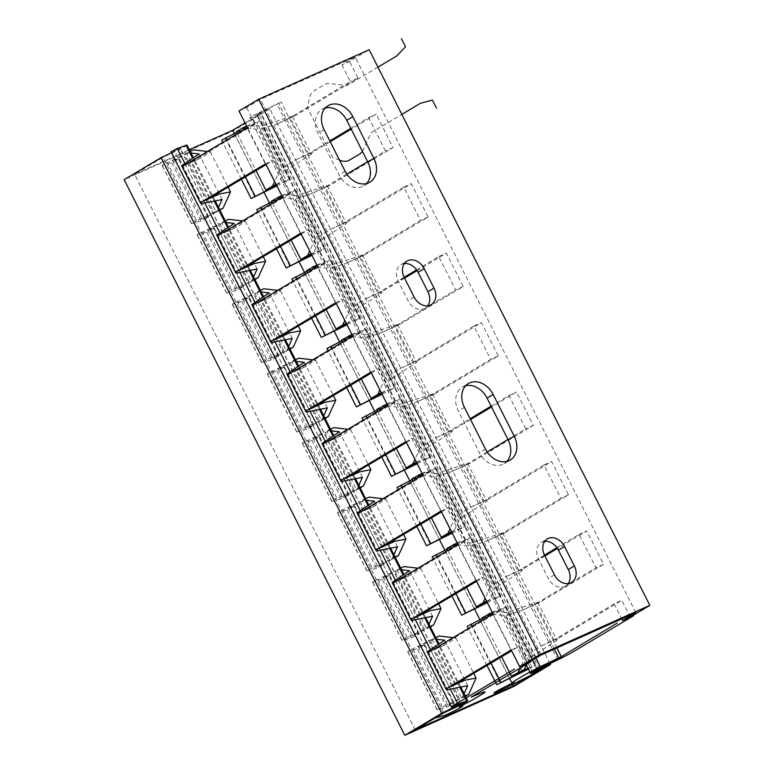 <?xml version="1.0" encoding="UTF-8"?>
<svg xmlns="http://www.w3.org/2000/svg" width="774" height="774" viewBox="0 0 774 774"><rect width="100%" height="100%" fill="white"/><g stroke="black" fill="none" stroke-linecap="round" stroke-linejoin="round"><path stroke-width="0.58" stroke-dasharray="3.87 2.9" d="M239.002 110.972L246.625 107.557L260.499 99.333L355.121 56.928L341.924 64.861L349.538 61.446L369.169 49.73M630.22 617.081L621.793 600.411L557.744 638.647L556.97 640.35L529.571 658.006L527.181 663.25M557.744 638.647L539.933 646.629L554.068 639.943L614.179 603.826L621.793 600.411M614.179 603.826L621.764 618.852M527.297 663.202L518.88 646.532L511.682 650.799M511.256 649.947L518.88 646.532M330.217 141.681L312.154 152.468L311.38 154.161L292.175 116.148L293.907 116.352L357.965 78.116L349.538 61.446M311.932 255.362L325.283 248.406L311.361 254.23L313.876 252.682L319.062 241.275L296.045 195.696L327.257 185.605L328.989 185.808L393.047 147.573L376.203 114.233L351.202 129.152M327.257 185.605L346.462 223.618L319.062 241.275M346.433 323.648L348.958 322.139L354.153 310.732L331.127 265.153L362.338 255.062L364.08 255.265L428.128 217.02L411.294 183.69L347.236 221.925L346.462 223.618M362.338 255.062L381.543 293.075L354.153 310.732M404.55 278.108L382.317 291.382L381.543 293.075M381.514 393.095L384.039 391.586L389.235 380.189L366.208 334.61L397.43 324.509L399.161 324.712L463.21 286.477L446.375 253.137L417.118 270.61M397.43 324.509L416.635 362.532L389.235 380.189M416.596 462.552L419.131 461.043L424.316 449.636L401.29 404.057L432.511 393.966L434.243 394.169L498.301 355.934L481.457 322.594L417.399 360.829L416.635 362.532M432.511 393.966L451.716 431.989L424.316 449.636M470.553 419.508L452.49 430.286L451.716 431.989M452.268 533.18L465.619 526.223L451.697 532.048L454.212 530.5L459.408 519.093L436.381 473.514L467.593 463.423L469.325 463.626L533.383 425.39L516.539 392.05L491.538 406.979M467.593 463.423L486.798 501.436L459.408 519.093M486.769 601.466L489.294 599.956L494.489 588.55L471.463 542.971L502.674 532.88L504.416 533.083L568.464 494.847L551.63 461.507L487.572 499.743L486.798 501.436M502.674 532.88L521.879 570.893L494.489 588.55M544.886 555.926L522.653 569.2L521.879 570.893M529.571 658.006L506.544 612.428L537.766 602.336L539.497 602.54L603.556 564.294L586.711 530.964L557.454 548.427M537.766 602.336L556.97 640.35M554.068 639.943L535.821 603.826L521.695 610.512L505.383 615.785L525.623 655.849L539.933 646.629M556.941 547.682L579.087 534.379L595.932 567.71L535.821 603.826M518.986 570.486L500.739 534.37L486.604 541.055L470.302 546.328L490.542 586.402L504.851 577.172L518.986 570.486L544.499 555.151M483.895 501.03L465.658 464.913L451.523 471.608L435.22 476.871L455.451 516.945L469.77 507.725L483.895 501.03L544.006 464.922L560.85 498.262L500.739 534.37M491.122 406.156L508.924 395.466L525.759 428.806L507.967 439.497M487.204 451.968L465.658 464.913M448.814 431.573L430.567 395.456L416.441 402.151L400.129 407.424L420.369 447.488L434.678 438.268L448.814 431.573L470.166 418.744M413.732 362.116L395.485 325.999L381.35 332.694L365.047 337.967L385.288 378.031L399.597 368.811L413.732 362.116L473.843 326.009L490.677 359.349L430.567 395.456M416.606 269.865L438.752 256.552L455.596 289.892L395.485 325.999M378.641 292.669L360.403 256.552L346.268 263.237L329.966 268.51L350.206 308.574L364.515 299.354L378.641 292.669L404.163 277.334M343.559 223.212L325.322 187.095L311.187 193.781L294.875 199.053L315.115 239.127L329.434 229.897L343.559 223.212L403.67 187.105L420.514 220.435L360.403 256.552M350.786 128.339L368.588 117.648L385.423 150.988L367.631 161.679M346.858 174.15L325.322 187.095M308.478 153.755L290.231 117.638L276.105 124.333L259.793 129.597L280.033 169.67L294.343 160.45L308.478 153.755L329.83 140.926M341.924 64.861L350.341 81.531L290.231 117.638M635.793 612.573L355.121 56.928M465.445 696.3L447.682 705.037L418.212 646.696L424.878 644.887L417.263 648.806L446.733 707.155L437.029 709.797L465.242 695.903M462.475 697.142L464.09 693.61M525.623 655.849L520.989 666.027M455.683 684.023L437.436 647.906L500.633 610.415L483.789 577.075L476.6 581.342M453.1 637.65L455.867 637.979L446.762 644.084L437.436 647.906M455.867 637.979L473.717 673.322M420.601 614.566L402.354 578.449L465.551 540.958L448.707 507.618L441.519 511.885M418.018 568.193L420.775 568.522L411.681 574.637L402.354 578.449M420.775 568.522L438.635 603.865M385.52 545.109L367.273 508.992L430.46 471.501L413.626 438.171L406.437 442.428M382.937 498.746L385.694 499.066L376.59 505.18L367.273 508.992M385.694 499.066L403.554 534.418M350.428 475.662L332.191 439.545L395.379 402.054L378.534 368.714L371.346 372.981M347.845 429.289L350.612 429.609L341.508 435.723L332.191 439.545M350.612 429.609L368.463 464.961M315.347 406.205L297.1 370.088L360.297 332.597L343.453 299.257L336.264 303.524M312.764 359.833L315.521 360.152L306.427 366.266L297.1 370.088M315.521 360.152L333.381 395.504M280.265 336.748L262.018 300.631L325.215 263.141L308.371 229.801L301.183 234.067M277.682 290.376L280.44 290.705L271.345 296.81L262.018 300.631M280.44 290.705L298.3 326.048M245.174 267.291L226.937 231.174L290.124 193.684L273.29 160.344L266.092 164.61M242.601 220.919L245.358 221.248L236.254 227.363L226.937 231.174M245.358 221.248L263.208 256.591M210.093 197.834L191.846 161.718L255.043 124.227L246.625 107.557M207.509 151.472L210.276 151.791L201.172 157.906L191.846 161.718M210.276 151.791L228.127 187.144M541.171 654.968L260.499 99.333M544.732 541.384A14.029 10.875 59.2 0 0 541.297 542.545A14.029 10.875 59.2 0 0 538.54 559.051L548.36 578.497A14.029 10.875 59.2 0 0 565.504 586.082A14.029 10.875 59.2 0 0 568.155 583.606M465.629 385.8A20.269 15.703 59.2 0 0 462.32 387.164A20.269 15.703 59.2 0 0 458.334 411.004L479.387 452.684A20.269 15.703 59.2 0 0 504.145 463.645A20.269 15.703 59.2 0 0 506.922 461.372M325.293 107.983A20.269 15.703 59.2 0 0 321.984 109.347A20.269 15.703 59.2 0 0 317.998 133.186L339.051 174.866A20.269 15.703 59.2 0 0 363.799 185.818A20.269 15.703 59.2 0 0 366.576 183.554M404.396 263.566A14.029 10.875 59.2 0 0 400.961 264.727A14.029 10.875 59.2 0 0 398.204 281.233L408.024 300.68A14.029 10.875 59.2 0 0 425.158 308.265A14.029 10.875 59.2 0 0 427.819 305.788M357.965 78.116L350.341 81.531M255.043 124.227L247.419 127.642M293.907 116.352L276.105 124.333M183.37 165.878L201.172 157.906M246.703 128.078L259.793 129.597M292.175 116.148L260.954 126.239L249.315 124.885L246.635 126.085M191.023 153.039L187.414 152.623L190.181 151.375M482.937 619.839L501.6 656.778M492.293 614.256L505.383 615.785M490.542 586.402L485.143 598.254M447.856 550.391L466.509 587.331M457.211 544.799L470.302 546.328M455.451 516.945L450.062 528.797M412.774 480.935L431.428 517.874M422.13 475.352L435.22 476.871M420.369 447.488L414.97 459.34M377.683 411.478L396.346 448.417M387.039 405.895L400.129 407.424M385.288 378.031L379.889 389.883M342.601 342.021L361.264 378.96M351.957 336.438L365.047 337.967M350.206 308.574L344.807 320.436M307.52 272.564L326.173 309.503M316.876 266.982L329.966 268.51M315.115 239.127L309.726 250.979M272.429 203.117L291.092 240.056M281.784 197.525L294.875 199.053M280.033 169.67L274.635 181.522M237.347 133.66L256.01 170.599M528.361 669.123L535.782 665.137L527.974 668.359M446.733 707.155L454.348 703.227L447.682 705.037M506.544 612.428L494.905 611.063L492.109 612.737L521.589 671.077M471.463 542.971L459.824 541.616L457.028 543.28L486.498 601.621M436.381 473.514L424.742 472.159L421.946 473.823L451.416 532.164M401.29 404.057L389.661 402.703L386.865 404.367L416.335 462.717M366.208 334.61L354.569 333.246L351.773 334.919L381.243 393.26M331.127 265.153L319.488 263.789L316.692 265.463L346.162 323.803M296.045 195.696L284.406 194.342L281.61 196.006L311.08 254.346M276.26 184.734L278.795 183.225L283.981 171.818L260.954 126.239M249.315 124.885L246.529 126.549L275.999 184.889M311.38 154.161L283.981 171.818M539.497 602.54L521.695 610.512M494.905 611.063L492.225 612.273M428.96 652.066L446.762 644.084M436.613 639.227L433.005 638.802L435.772 637.563M603.556 564.294L595.932 567.71M500.633 610.415L493.009 613.83M579.087 534.379L586.711 530.964M476.174 580.49L483.789 577.075M522.653 569.2L504.851 577.172M430.363 626.843L412.59 635.58L383.12 577.24L389.796 575.43L382.182 579.358L411.652 637.699L401.948 640.35L430.16 626.447M427.393 627.695L428.999 624.154M489.294 599.956L486.614 601.156M439.197 636.034L432.424 640.069L461.894 698.409M404.115 566.578L397.343 570.622L426.813 628.962M395.272 557.386L391.731 559.505L362.261 501.165L369.024 497.121M360.191 487.93L356.64 490.048L327.17 431.708L333.942 427.664M325.109 418.482L321.558 420.592L292.088 362.251L298.861 358.207M290.018 349.026L286.477 351.144L257.007 292.795L263.779 288.76M254.936 279.569L251.395 281.688L221.925 223.347L228.688 219.303M219.855 210.112L216.304 212.231L186.834 153.891L193.606 149.846M481.95 617.884L492.786 613.279L482.279 618.532M492.109 612.737L505.364 607.106L502.558 608.954L467.244 626.35M433.005 638.802L407.559 651.456L417.263 648.806M418.212 646.696L432.424 640.069M522.256 671.619L492.786 613.279M446.859 548.427L457.705 543.822L487.175 602.162M411.778 478.971L422.614 474.365L452.045 532.735M376.696 409.514L387.532 404.908L417.002 463.258M341.615 340.067L352.451 335.461L381.921 393.802M306.523 270.61L317.369 266.004L346.839 324.345M271.442 201.153L282.278 196.548L311.709 254.907M236.36 131.696L247.196 127.091L276.666 185.431M447.188 549.076L457.705 543.822M412.107 479.619L422.614 474.365M377.025 410.172L387.532 404.908M341.944 340.715L352.451 335.461M306.852 271.258L317.369 266.004M271.771 201.801L282.278 196.548M236.689 132.344L247.196 127.091M457.028 543.28L470.282 537.649L467.467 539.497L432.163 556.893M421.946 473.823L435.201 468.193L432.385 470.041L397.072 487.436M386.865 404.367L400.11 398.745L397.304 400.584L361.99 417.979M351.773 334.919L365.028 329.289L362.222 331.137L326.909 348.532M316.692 265.463L329.947 259.832L327.131 261.68L291.827 279.075M281.61 196.006L294.865 190.375L292.05 192.223L256.736 209.619M246.529 126.549L259.774 120.918L256.968 122.766L221.654 140.162M487.359 602.636L496.947 597.838L467.467 539.497M417.186 463.723L426.774 458.934L397.304 400.584M382.104 394.266L391.692 389.477L362.222 331.137M347.023 324.819L356.601 320.02L327.131 261.68M276.85 185.905L286.438 181.106L256.968 122.766M276.279 184.773L289.244 179.268L286.438 181.106M346.452 323.687L359.417 318.172L356.601 320.02M381.534 393.134L394.498 387.629L391.692 389.477M416.615 462.591L429.58 457.086L426.774 458.934M486.788 601.504L499.752 595.99L496.947 597.838M411.652 637.699L419.266 633.771L412.59 635.58M459.679 698.816L430.209 640.475M467.67 685.745L444.644 640.166M424.597 629.359L395.127 571.019L400.69 568.106M401.532 569.77L397.923 569.345M432.589 616.288L409.562 570.709M366.441 500.314L362.842 499.898L360.045 501.562L389.516 559.902L392.312 558.238L393.918 554.706M397.497 546.831L374.481 501.252M331.359 430.857L327.75 430.441L324.954 432.105L354.434 490.455L357.22 488.781L358.836 485.25M362.416 477.374L339.389 431.795M296.278 361.41L292.669 360.984L289.873 362.658L319.343 420.998L322.139 419.324L323.745 415.793M327.334 407.927L304.308 362.338M261.196 291.953L257.587 291.527L254.791 293.201L284.261 351.541L287.057 349.867L288.663 346.336M292.253 338.47L269.226 292.891M226.105 222.496L222.506 222.07L219.71 223.744L249.18 282.084L251.976 280.42L253.582 276.879M257.162 269.013L234.135 223.434M187.414 152.623L184.618 154.287L214.088 212.627L216.884 210.963L218.5 207.432M222.08 199.557L199.053 153.978M382.182 579.358L372.468 582L395.127 571.019M347.1 509.902L376.57 568.242L384.185 564.323L377.509 566.123L348.039 507.783L354.715 505.973L347.1 509.902L337.387 512.552L360.045 501.562M389.516 559.902L372.13 568L342.659 509.66M312.019 440.445L341.489 498.785L349.093 494.867L342.427 496.676L312.957 438.326L319.623 436.526L312.019 440.445L302.305 443.096L324.954 432.105M354.434 490.455L337.038 498.553L307.568 440.203M276.928 370.988L306.398 429.328L314.012 425.41L307.346 427.219L277.866 368.879L284.542 367.07L276.928 370.988L267.224 373.639L289.873 362.658M319.343 420.998L301.957 429.096L272.487 370.756M241.846 301.531L271.316 359.881L278.93 355.953L272.255 357.762L242.784 299.422L249.46 297.613L241.846 301.531L232.132 304.182L254.791 293.201M284.261 351.541L266.875 359.639L237.405 301.299M206.764 232.084L236.234 290.424L243.849 286.496L237.173 288.305L207.703 229.965L214.369 228.156L206.764 232.084L197.051 234.725L219.71 223.744M249.18 282.084L231.794 290.182L202.324 231.842M171.673 162.627L201.153 220.967L208.757 217.049L202.091 218.849L172.621 160.508L179.287 158.699L171.673 162.627L161.969 165.278L184.618 154.287M214.088 212.627L196.702 220.725L167.232 162.385M201.153 220.967L191.439 223.618L196.702 220.725M236.234 290.424L226.521 293.075L231.794 290.182M271.316 359.881L261.602 362.522L266.875 359.639M306.398 429.328L296.694 431.979L301.957 429.096M341.489 498.785L331.775 501.436L337.038 498.553M376.57 568.242L366.857 570.893L372.13 568M383.12 577.24L397.343 570.622M391.731 559.505L377.509 566.123M348.039 507.783L362.261 501.165M356.64 490.048L342.427 496.676M312.957 438.326L327.17 431.708M321.558 420.592L307.346 427.219M277.866 368.879L292.088 362.251M286.477 351.144L272.255 357.762M242.784 299.422L257.007 292.795M251.395 281.688L237.173 288.305M207.703 229.965L221.925 223.347M216.304 212.231L202.091 218.849M172.621 160.508L186.834 153.891M459.824 541.616L457.144 542.816M504.416 533.083L486.604 541.055M393.869 582.609L411.681 574.637M568.464 494.847L560.85 498.262M465.551 540.958L457.927 544.374M544.006 464.922L551.63 461.507M441.083 511.034L448.707 507.618M487.572 499.743L469.77 507.725M392.312 558.238L395.079 556.999M454.212 530.5L451.523 531.699M469.325 463.626L451.523 471.608M424.742 472.159L422.053 473.359M358.788 513.152L376.59 505.18M362.842 499.898L365.609 498.649M533.383 425.39L525.759 428.806M430.46 471.501L422.846 474.917M508.924 395.466L516.539 392.05M406.002 441.577L413.626 438.171M452.49 430.286L434.678 438.268M357.22 488.781L359.997 487.543M419.131 461.043L416.441 462.252M434.243 394.169L416.441 402.151M389.661 402.703L386.971 403.902M323.706 443.705L341.508 435.723M327.75 430.441L330.517 429.202M498.301 355.934L490.677 359.349M395.379 402.054L387.755 405.47M473.843 326.009L481.457 322.594M370.92 372.13L378.534 368.714M417.399 360.829L399.597 368.811M322.139 419.324L324.906 418.086M384.039 391.586L381.359 392.795M399.161 324.712L381.35 332.694M354.569 333.246L351.889 334.455M288.615 374.248L306.427 366.266M292.669 360.984L295.436 359.746M463.21 286.477L455.596 289.892M360.297 332.597L352.673 336.013M438.752 256.552L446.375 253.137M335.839 302.673L343.453 299.257M382.317 291.382L364.515 299.354M287.057 349.867L289.824 348.629M348.958 322.139L346.278 323.339M364.08 255.265L346.268 263.237M319.488 263.789L316.798 264.998M253.533 304.792L271.345 296.81M257.587 291.527L260.354 290.289M428.128 217.02L420.514 220.435M325.215 263.141L317.592 266.556M403.67 187.105L411.294 183.69M300.747 233.216L308.371 229.801M347.236 221.925L329.434 229.897M251.976 280.42L254.743 279.172M313.876 252.682L311.187 253.882M328.989 185.808L311.187 193.781M284.406 194.342L281.717 195.541M218.452 235.335L236.254 227.363M222.506 222.07L225.273 220.832M393.047 147.573L385.423 150.988M290.124 193.684L282.51 197.099M368.588 117.648L376.203 114.233M265.666 163.759L273.29 160.344M312.154 152.468L294.343 160.45M216.884 210.963L219.652 209.725M278.795 183.225L276.105 184.425M550.091 663.705L269.836 108.892L256.571 114.484L281.146 102.052L260.045 112.153A9.356 0.532 -26.8 0 0 249.896 117.861A9.356 0.532 -26.8 0 0 252.092 117.135L261.128 113.304L245.029 122.911M269.836 108.892L232.926 130.922L124.159 179.665M187.008 145.086A9.356 0.532 -26.8 0 1 174.808 151.772L162.966 157.286L134.541 174.256L189.34 149.701M171.499 152.768L180.323 148.453L170.996 151.791M513.607 686.557L232.926 130.922M443.637 712.922L162.966 157.286M415.212 729.892L134.541 174.256M509.631 678.498L479.928 619.703M474.539 609.041L444.847 550.246M439.458 539.584L409.765 480.799M404.376 470.128L374.674 411.342M369.295 400.671L339.593 341.885M334.204 331.224L304.511 272.429M299.122 261.767L269.429 202.972M264.04 192.31L234.338 133.525M541.8 668.939L261.128 113.304M362.406 151.336A18.702 11.774 65.9 0 0 363.18 149.933L370.765 133.273A3.115 1.964 65.9 0 1 371.346 132.596L401.832 114.397M377.973 67.164L347.487 85.363A3.115 1.964 65.9 0 1 346.646 85.527L329.647 83.544A18.702 11.774 65.9 0 0 324.616 84.55L314.467 90.616A22.136 13.932 65.9 0 0 309.242 98.898L307.452 107.663L332.539 157.345L339.515 160.092M251.095 119.293L262.125 112.84L251.095 119.293M152.933 163.275L163.972 156.822L152.933 163.275M544.625 555.413L538.54 559.051M554.455 574.859L548.36 578.497M464.419 407.376L458.334 411.004M485.472 449.046L479.387 452.684M324.083 129.548L317.998 133.186M345.136 171.228L339.051 174.866M404.289 277.595L398.204 281.233M414.109 297.042L408.024 300.68M491.026 663.057L472.382 626.147M455.944 593.6L437.3 556.69M420.853 524.143L402.209 487.233M385.771 454.686L367.128 417.776M350.69 385.239L332.046 348.329M315.608 315.782L296.955 278.872M280.517 246.326L261.873 209.415M245.435 176.869L226.792 139.959M470.979 624.744L500.449 683.084M435.888 555.287L465.358 613.627M400.806 485.83L430.276 544.18M365.725 416.383L395.195 474.723M330.643 346.926L360.113 405.266M295.552 277.469L325.022 335.81M260.47 208.013L289.94 266.353M225.389 138.556L254.859 196.906M532.028 667.294L502.558 608.954M461.855 528.381L432.385 470.041M321.52 250.563L292.05 192.223M289.244 179.268L259.774 120.918M324.335 248.715L294.865 190.375M359.417 318.172L329.947 259.832M394.498 387.629L365.028 329.289M429.58 457.086L400.11 398.745M464.671 526.543L435.201 468.193M499.752 595.99L470.282 537.649M534.834 665.447L505.364 607.106M442.293 706.914L412.823 648.573M407.211 637.457L377.741 579.116M191.604 223.599L162.134 165.259M226.685 293.056L197.215 234.715M261.776 362.513L232.306 304.172M296.858 431.969L267.388 373.629M331.94 501.426L302.47 443.076M367.031 570.873L337.551 512.533M402.112 640.33L372.642 581.99M437.194 709.787L407.724 651.447M454.174 703.247L424.694 644.906M419.082 633.79L389.612 575.45M384.001 564.333L354.531 505.993M348.919 494.876L319.449 436.536M313.828 425.429L284.358 367.079M278.746 355.972L249.276 297.632M243.665 286.515L214.195 228.175M208.583 217.059L179.113 158.718M537.63 669.849L257.016 114.339M458.363 705.037L177.885 149.798M460.811 704.137L180.139 148.502M452.055 707.339L171.373 151.704M450.381 689.112L430.47 649.686M415.299 619.655L395.379 580.229M380.218 550.198L360.297 510.772M345.127 480.741L325.215 441.315M310.045 411.294L290.134 371.868M274.964 341.837L255.043 302.411M239.872 272.38L219.961 232.955M204.791 202.923L184.88 163.498M459.833 687.273L438.219 644.481M424.742 617.816L403.128 575.024M389.661 548.36L368.047 505.567M354.579 478.903L332.965 436.12M319.488 409.446L297.874 366.663M284.406 339.999L262.792 297.206M249.325 270.542L227.711 227.75M214.243 201.085L192.629 158.293M455.48 707.407L174.808 151.772M532.773 672.78L252.092 117.135M535.84 658.132L260.045 112.153M554.3 649.086L278.524 103.145M557.764 659.98L277.082 104.335M539.275 668.978L258.603 113.343M541.297 542.545L547.382 538.907M565.504 586.082L571.589 582.445M462.32 387.164L468.405 383.536M504.145 463.645L510.23 460.008M321.984 109.347L328.07 105.709M363.799 185.818L369.895 182.19M400.961 264.727L407.047 261.09M425.158 308.265L431.253 304.627M486.991 665.447L468.357 628.546M451.91 595.99L433.276 559.089M416.828 526.533L398.184 489.642M381.746 457.086L363.103 420.185M346.655 387.629L328.021 350.728M311.574 318.172L292.93 281.272M276.492 248.715L257.848 211.815M241.401 179.258L222.767 142.368M290.192 178.958L260.722 120.609M325.283 248.406L295.813 190.065M360.365 317.862L330.895 259.522M395.446 387.319L365.976 328.979M430.538 456.776L401.058 398.436M465.619 526.223L436.149 467.883M500.701 595.68L471.231 537.34M535.782 665.137L506.312 606.797M191.439 223.618L161.969 165.278M226.521 293.075L197.051 234.725M261.602 362.522L232.132 304.182M296.694 431.979L267.224 373.639M331.775 501.436L302.305 443.096M366.857 570.893L337.387 512.552M401.948 640.35L372.468 582M437.029 709.797L407.559 651.456M424.878 644.887L454.348 703.227M389.796 575.43L419.266 633.771M354.715 505.973L384.185 564.323M319.623 436.526L349.093 494.867M284.542 367.07L314.012 425.41M249.46 297.613L278.93 355.953M214.369 228.156L243.849 286.496M179.287 158.699L208.757 217.049M461.004 704.098L180.323 148.453M460.791 687.08L439.003 643.949M425.7 617.633L403.922 574.501M390.618 548.176L368.83 505.045M355.537 478.719L333.749 435.588M320.455 409.262L298.667 366.131M285.364 339.805L263.576 296.674M250.283 270.358L228.494 227.227M215.201 200.901L193.413 157.77M526.339 665.108L249.896 117.861M556.883 647.925L281.146 102.052M537.253 670.12L256.571 114.484"/><path stroke-width="1.16" d="M258.632 99.256L369.169 49.73L649.841 605.365L539.304 654.901L258.632 99.256L239.002 110.972L247.419 127.642L183.37 165.878L181.629 165.675L199.053 153.978L191.023 153.039M564.527 546.502A14.029 10.875 59.2 0 0 547.382 538.907A14.029 10.875 59.2 0 0 544.625 555.413L554.455 574.859A14.029 10.875 59.2 0 0 571.589 582.445A14.029 10.875 59.2 0 0 574.347 565.949L564.527 546.502L558.431 550.13A14.029 10.875 59.2 0 0 544.732 541.384M493.164 394.498A20.269 15.703 59.2 0 0 468.405 383.536A20.269 15.703 59.2 0 0 464.419 407.376L485.472 449.046A20.269 15.703 59.2 0 0 510.23 460.008A20.269 15.703 59.2 0 0 514.217 436.168L493.164 394.498L487.069 398.126A20.269 15.703 59.2 0 0 465.629 385.8M352.828 116.671A20.269 15.703 59.2 0 0 328.07 105.709A20.269 15.703 59.2 0 0 324.083 129.548L345.136 171.228A20.269 15.703 59.2 0 0 369.895 182.19A20.269 15.703 59.2 0 0 373.881 158.351L352.828 116.671L346.733 120.309A20.269 15.703 59.2 0 0 325.293 107.983M424.191 268.675A14.029 10.875 59.2 0 0 407.047 261.09A14.029 10.875 59.2 0 0 404.289 277.595L414.109 297.042A14.029 10.875 59.2 0 0 431.253 304.627A14.029 10.875 59.2 0 0 434.011 288.122L424.191 268.675L418.095 272.313A14.029 10.875 59.2 0 0 404.396 263.566M539.304 654.901L519.673 666.617L527.297 663.202L541.171 654.968L635.793 612.573L622.596 620.496L630.22 617.081L649.841 605.365M464.09 693.61L467.67 685.745L446.424 689.876L447.198 688.183L511.256 649.947L519.673 666.617M446.424 689.876L427.219 651.863L444.644 640.166L436.613 639.227M428.999 624.154L432.589 616.288L411.342 620.429L412.116 618.726L476.174 580.49L493.009 613.83L428.96 652.066L427.219 651.863M411.342 620.429L392.137 582.406L409.562 570.709L401.532 569.77M393.918 554.706L397.497 546.831L376.261 550.972L377.035 549.269L441.083 511.034L457.927 544.374L393.869 582.609L392.137 582.406M376.261 550.972L357.056 512.949L374.481 501.252L366.441 500.314M358.836 485.25L362.416 477.374L341.17 481.515L341.944 479.822L406.002 441.577L422.846 474.917L358.788 513.152L357.056 512.949M341.17 481.515L321.974 443.502L339.389 431.795L331.359 430.857M323.745 415.793L327.334 407.927L306.088 412.058L306.862 410.365L370.92 372.13L387.755 405.47L323.706 443.705L321.974 443.502M306.088 412.058L286.883 374.045L304.308 362.338L296.278 361.41M288.663 346.336L292.253 338.47L271.006 342.611L271.78 340.908L335.839 302.673L352.673 336.013L288.615 374.248L286.883 374.045M271.006 342.611L251.802 304.588L269.226 292.891L261.196 291.953M253.582 276.879L257.162 269.013L235.925 273.154L236.699 271.451L300.747 233.216L317.592 266.556L253.533 304.792L251.802 304.588M235.925 273.154L216.72 235.132L234.135 223.434L226.105 222.496M181.629 165.675L200.834 203.697L201.608 201.995L265.666 163.759L282.51 197.099L218.452 235.335L216.72 235.132M621.764 618.852L622.596 620.496M351.202 129.152L330.217 141.681M417.118 270.61L404.55 278.108M491.538 406.979L470.553 419.508M557.454 548.427L544.886 555.926M511.682 650.799L455.683 684.023L465.01 680.201L476.097 678.043L468.667 694.375L465.445 696.3M447.198 688.183L465.01 680.201M544.499 555.151L556.941 547.682M507.967 439.497L487.204 451.968M470.166 418.744L491.122 406.156M404.163 277.334L416.606 269.865M367.631 161.679L346.858 174.15M329.83 140.926L350.786 128.339M465.242 695.903L468.667 694.375M527.974 668.359L521.589 671.077L524.375 669.413L527.181 663.25M524.375 669.413L511.421 676.224L501.6 656.778M520.989 666.027L518.193 672.18M473.717 673.322L476.097 678.043M476.6 581.342L420.601 614.566L429.918 610.754L441.016 608.587L438.635 603.865M441.519 511.885L385.52 545.109L394.837 541.297L405.934 539.13L403.554 534.418M406.437 442.428L350.428 475.662L359.755 471.84L370.852 469.673L368.463 464.961M371.346 372.981L315.347 406.205L324.664 402.383L335.761 400.226L333.381 395.504M336.264 303.524L280.265 336.748L289.582 332.926L300.68 330.769L298.3 326.048M301.183 234.067L245.174 267.291L254.501 263.479L265.598 261.312L263.208 256.591M266.092 164.61L210.093 197.834L219.419 194.022L230.517 191.855L228.127 187.144M568.155 583.606A14.029 10.875 59.2 0 0 568.261 569.577L558.431 550.13M506.922 461.372A20.269 15.703 59.2 0 0 508.121 439.806L487.069 398.126M366.576 183.554A20.269 15.703 59.2 0 0 367.785 161.979L346.733 120.309M427.819 305.788A14.029 10.875 59.2 0 0 427.916 291.759L418.095 272.313M246.635 126.085L243.133 127.652L246.703 128.078M190.181 151.375L193.606 149.846L207.509 151.472M492.225 612.273L481.95 617.884L482.937 619.839M488.723 613.84L492.293 614.256M485.143 598.254L483.102 602.723L476.339 606.768L466.509 587.331M457.144 542.816L446.859 548.427L447.856 550.391M453.632 544.383L457.211 544.799M450.062 528.797L448.02 533.276L441.248 537.311L431.428 517.874M422.053 473.359L411.778 478.971L412.774 480.935M418.55 474.926L422.13 475.352M414.97 459.34L412.939 463.82L406.166 467.864L396.346 448.417M386.971 403.902L376.696 409.514L377.683 411.478M383.469 405.479L387.039 405.895M379.889 389.883L377.857 394.363L371.085 398.407L361.264 378.96M351.889 334.455L341.615 340.067L342.601 342.021M348.377 336.022L351.957 336.438M344.807 320.436L342.766 324.906L335.993 328.95L326.173 309.503M316.798 264.998L306.523 270.61L307.52 272.564M313.296 266.566L316.876 266.982M309.726 250.979L307.684 255.449L300.912 259.493L291.092 240.056M281.717 195.541L271.442 201.153L272.429 203.117M278.214 197.109L281.784 197.525M274.635 181.522L272.603 186.002L265.83 190.036L256.01 170.599M243.133 127.652L236.36 131.696L237.347 133.66M511.421 676.224L522.256 671.619L496.714 684.69L528.361 669.123M435.772 637.563L439.197 636.034L453.1 637.65M412.116 618.726L429.918 610.754M430.16 626.447L433.585 624.918L441.016 608.587M486.614 601.156L483.102 602.723M433.585 624.918L430.363 626.843M400.69 568.106L404.115 566.578L418.018 568.193M395.079 556.999L398.504 555.461L395.272 557.386M398.504 555.461L405.934 539.13M365.609 498.649L369.024 497.121L382.937 498.746M359.997 487.543L363.412 486.004L360.191 487.93M363.412 486.004L370.852 469.673M330.517 429.202L333.942 427.664L347.845 429.289M324.906 418.086L328.331 416.557L325.109 418.482M328.331 416.557L335.761 400.226M295.436 359.746L298.861 358.207L312.764 359.833M289.824 348.629L293.249 347.1L290.018 349.026M293.249 347.1L300.68 330.769M260.354 290.289L263.779 288.76L277.682 290.376M254.743 279.172L258.158 277.643L254.936 279.569M258.158 277.643L265.598 261.312M225.273 220.832L228.688 219.303L242.601 220.919M219.652 209.725L223.076 208.187L219.855 210.112M223.076 208.187L230.517 191.855M468.357 628.546L467.244 626.35L482.279 618.532M487.359 602.636L461.633 615.233L487.127 602.182L476.339 606.768M452.045 532.725L441.248 537.311M417.186 463.723L391.46 476.329L416.963 463.278L406.166 467.864M382.104 394.266L356.379 406.872L381.882 393.821L371.085 398.407M347.023 324.819L321.297 337.416L346.791 324.364L335.993 328.95M311.932 255.362L286.206 267.959L311.709 254.907L300.912 259.493M276.85 185.905L251.124 198.502L276.628 185.46L265.83 190.036M433.276 559.089L432.163 556.893L447.188 549.076M398.184 489.642L397.072 487.436L412.107 479.619M452.045 532.735L426.551 545.776L452.268 533.18M363.103 420.185L361.99 417.979L377.025 410.172M328.021 350.728L326.909 348.532L341.944 340.715M292.93 281.272L291.827 279.075L306.852 271.258M257.848 211.815L256.736 209.619L271.771 201.801M222.767 142.368L221.654 140.162L236.689 132.344M218.5 207.432L222.08 199.557L200.834 203.697M377.035 549.269L394.837 541.297M451.523 531.699L448.02 533.276M341.944 479.822L359.755 471.84M416.441 462.252L412.939 463.82M306.862 410.365L324.664 402.383M381.359 392.795L377.857 394.363M271.78 340.908L289.582 332.926M346.278 323.339L342.766 324.906M236.699 271.451L254.501 263.479M311.187 253.882L307.684 255.449M201.608 201.995L219.419 194.022M276.105 184.425L272.603 186.002M458.556 705.433L460.811 704.137L451.677 707.426L457.976 704.137L466.732 700.934A9.356 0.532 -26.8 0 1 467.68 700.722A9.356 0.532 -26.8 0 1 455.48 707.407L443.637 712.922L415.212 729.892L513.375 685.909L541.8 668.939L532.773 672.78A9.356 0.532 -26.8 0 1 530.567 673.496A9.356 0.532 -26.8 0 1 540.716 667.788L561.818 657.697L537.253 670.12L550.508 664.527L513.607 686.557L404.831 735.3L441.741 713.27L458.363 705.037M550.091 663.705L550.508 664.527M189.34 149.701L232.703 130.274L245.029 122.911M451.677 707.426L170.996 151.791L177.304 148.502L186.06 145.299A9.356 0.532 -26.8 0 1 187.008 145.086L193.413 157.77M404.831 735.3L124.159 179.665L161.069 157.635L171.499 152.768M161.069 157.635L441.741 713.27M513.375 685.909L509.631 678.498M479.928 619.703L474.539 609.041M444.847 550.246L439.458 539.584M409.765 480.799L404.376 470.128M374.674 411.342L369.295 400.671M339.593 341.885L334.204 331.224M304.511 272.429L299.122 261.767M269.429 202.972L264.04 192.31M234.338 133.525L232.703 130.274M633.79 615.611L574.521 650.992A18.702 1.074 -26.8 0 1 554.881 661.248L537.427 669.51L531.651 672.954L541.742 668.668A10.275 0.59 -26.8 0 1 543.309 668.61A10.275 0.59 -26.8 0 1 534.602 673.37L503.013 689.16A10.604 0.61 -26.8 0 1 493.957 693.011A10.604 0.61 -26.8 0 1 503.816 687.399L514.033 682.291A21.827 1.248 -26.8 0 1 516.906 679.524L521.357 676.863A23.694 1.355 -26.8 0 1 546.231 663.869L560.579 657.078L617.284 623.012M514.41 669.104L455.141 704.485A18.702 1.074 153.2 0 0 455.16 705.927L466.683 701.215L447.662 710.822A10.275 0.59 153.2 0 0 437.533 715.998A10.275 0.59 153.2 0 0 434.698 718.137L444.237 715.495A10.604 0.61 153.2 0 0 456.118 709.961A10.604 0.61 153.2 0 0 462.281 706.014L459.195 706.865A21.827 1.248 153.2 0 0 476.223 697.751L480.673 695.091A23.694 1.355 153.2 0 0 480.644 693.262L471.173 697.142L530.78 661.77M401.832 114.397L420.446 103.281L432.424 100.069L436.517 108.157M362.406 151.336A18.702 11.774 65.9 0 1 359.697 154.007L349.548 160.063A22.136 13.932 65.9 0 1 340.308 160.412L339.515 160.092M401.425 38.7L405.518 46.788L396.598 56.047L377.973 67.164M574.347 565.949L568.261 569.577M514.217 436.168L508.121 439.806M373.881 158.351L367.785 161.979M434.011 288.122L427.916 291.759M500.778 682.358L491.026 663.057M472.382 626.147L471.308 624.018M465.696 612.902L455.944 593.6M437.3 556.69L436.217 554.561M430.605 543.454L420.853 524.143M402.209 487.233L401.135 485.104M395.524 473.998L385.771 454.686M367.128 417.776L366.054 415.657M360.442 404.541L350.69 385.239M332.046 348.329L330.972 346.201M325.351 335.084L315.608 315.782M296.955 278.872L295.881 276.744M290.269 265.627L280.517 246.326M261.873 209.415L260.799 207.287M255.188 196.18L245.435 176.869M226.792 139.959L225.718 137.83M457.976 704.137L450.381 689.112M430.47 649.686L415.299 619.655M395.379 580.229L380.218 550.198M360.297 510.772L345.127 480.741M325.215 441.315L310.045 411.294M290.134 371.868L274.964 341.837M255.043 302.411L239.872 272.38M219.961 232.955L204.791 202.923M184.88 163.498L177.304 148.502M466.732 700.934L459.833 687.273M438.219 644.481L424.742 617.816M403.128 575.024L389.661 548.36M368.047 505.567L354.579 478.903M332.965 436.12L319.488 409.446M297.874 366.663L284.406 339.999M262.792 297.206L249.325 270.542M227.711 227.75L214.243 201.085M192.629 158.293L186.06 145.299M540.716 667.788L535.84 658.132M559.196 658.78L554.3 649.086M496.714 684.69L486.991 665.447M461.633 615.233L451.91 595.99M426.551 545.776L416.828 526.533M391.46 476.329L381.746 457.086M356.379 406.872L346.655 387.629M321.297 337.416L311.574 318.172M286.206 267.959L276.492 248.715M251.124 198.502L241.401 179.258M467.68 700.722L460.791 687.08M439.003 643.949L425.7 617.633M403.922 574.501L390.618 548.176M368.83 505.045L355.537 478.719M333.749 435.588L320.455 409.262M298.667 366.131L285.364 339.805M263.576 296.674L250.283 270.358M228.494 227.227L215.201 200.901M530.567 673.496L526.339 665.108M561.818 657.697L556.883 647.925"/></g></svg>
